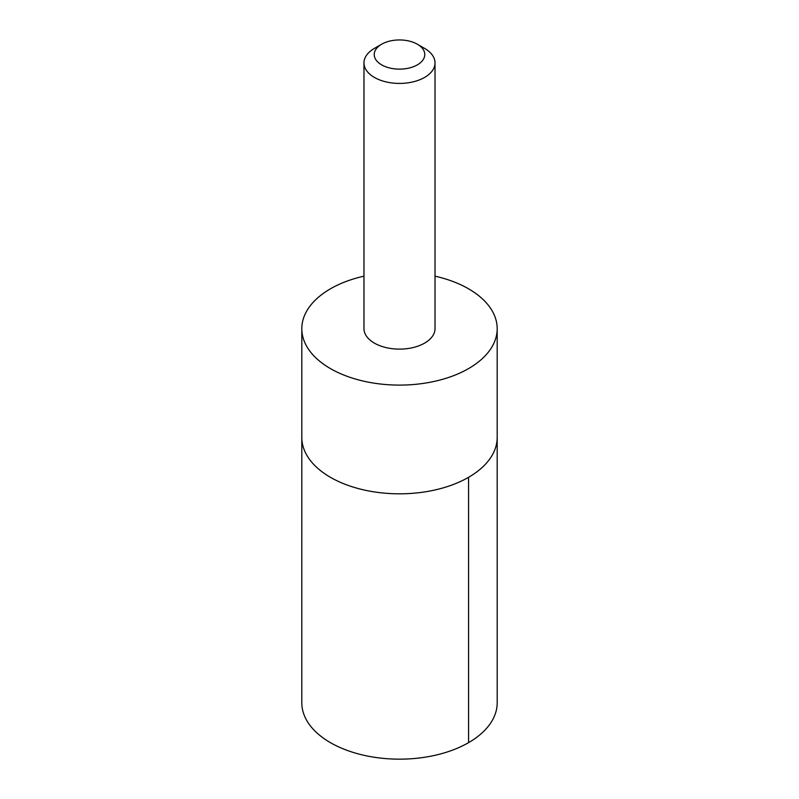 <?xml version="1.0" encoding="UTF-8"?>
<svg xmlns="http://www.w3.org/2000/svg" width="799" height="799" viewBox="0 0 799 799"><rect width="100%" height="100%" fill="white"/><g stroke="black" fill="none" stroke-linecap="round" stroke-linejoin="round"><path stroke-width="1.2" d="M497.188 328.699L497.188 437.423A97.688 56.399 180 0 1 424.898 491.884A97.688 56.399 180 0 1 315.016 465.737A97.688 56.399 180 0 1 301.812 437.423L301.802 702.76A97.698 56.399 0 0 0 315.016 731.085A97.698 56.399 0 0 0 424.898 757.222A97.698 56.399 0 0 0 497.198 702.76L497.188 437.423A97.688 56.399 180 0 1 424.898 491.884A97.688 56.399 180 0 1 315.016 465.737A97.688 56.399 180 0 1 301.812 437.423L301.812 328.699A97.688 56.399 0 0 0 315.016 357.023A97.688 56.399 0 0 0 424.898 383.16A97.688 56.399 0 0 0 497.188 328.699A97.688 56.399 0 0 0 483.984 300.384A97.688 56.399 0 0 0 435.026 276.164M363.974 276.164A97.688 56.399 0 0 0 301.812 328.699M381.632 44.225L374.381 48.409A35.526 20.514 0 0 0 363.974 62.911L363.974 328.619A35.526 20.514 0 0 0 399.5 349.123A35.526 20.514 0 0 0 435.026 328.619L435.026 62.911A35.526 20.514 0 0 0 430.222 52.614A35.526 20.514 0 0 0 424.619 48.409L417.368 44.225A25.268 14.592 0 0 0 381.632 44.225A25.268 14.592 0 0 0 380.154 63.93A25.268 14.592 0 0 0 414.032 66.477A25.268 14.592 0 0 0 421.353 47.211A25.268 14.592 0 0 0 417.368 44.225M363.974 62.911A35.526 20.514 0 0 0 399.5 83.426A35.526 20.514 0 0 0 435.026 62.911M468.574 477.303L468.584 742.641"/></g></svg>
